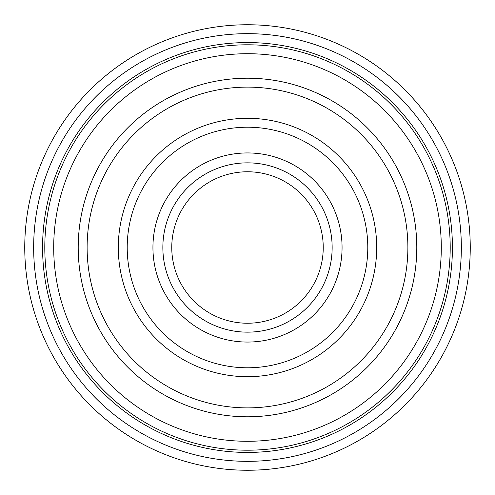 <?xml version="1.0" encoding="UTF-8"?>
<svg xmlns="http://www.w3.org/2000/svg" width="495" height="495" viewBox="0 0 495 495"><rect width="100%" height="100%" fill="white"/><g stroke="black" fill="none" stroke-linecap="round" stroke-linejoin="round"><path stroke-width="0.74" d="M452.43 247.5A204.93 204.93 0 0 1 247.5 452.43A204.93 204.93 0 0 1 42.57 247.5A204.93 204.93 0 0 1 247.5 42.57A204.93 204.93 0 0 1 452.43 247.5M470.25 247.5A222.75 222.75 0 0 1 247.5 470.25A222.75 222.75 0 0 1 24.75 247.5A222.75 222.75 0 0 1 247.5 24.75A222.75 222.75 0 0 1 470.25 247.5A222.75 222.75 0 0 1 247.5 470.25A222.75 222.75 0 0 1 24.75 247.5M407.88 247.5A160.38 160.38 0 0 0 247.5 87.12A160.38 160.38 0 0 0 87.12 247.5A160.38 160.38 0 0 0 247.5 407.88A160.38 160.38 0 0 0 407.88 247.5M450.203 247.5A202.703 202.703 0 0 1 247.5 450.203A202.703 202.703 0 0 1 44.798 247.5A202.703 202.703 0 0 1 247.5 44.798A202.703 202.703 0 0 1 450.203 247.5M53.708 247.5A193.792 193.792 0 0 0 247.5 441.293A193.792 193.792 0 0 0 441.293 247.5A193.792 193.792 0 0 0 247.5 53.708A193.792 193.792 0 0 0 53.708 247.5M78.21 247.5A169.29 169.29 0 0 1 247.5 78.21A169.29 169.29 0 0 1 416.79 247.5A169.29 169.29 0 0 1 247.5 416.79A169.29 169.29 0 0 1 78.21 247.5M162.855 247.5A84.645 84.645 0 0 1 247.5 162.855A84.645 84.645 0 0 1 332.145 247.5A84.645 84.645 0 0 1 247.5 332.145A84.645 84.645 0 0 1 162.855 247.5M323.235 247.5A75.735 75.735 0 0 0 247.5 171.765A75.735 75.735 0 0 0 171.765 247.5A75.735 75.735 0 0 0 247.5 323.235A75.735 75.735 0 0 0 323.235 247.5M342.064 247.5A94.564 94.564 0 0 1 247.5 342.064A94.564 94.564 0 0 1 152.936 247.5A94.564 94.564 0 0 1 247.5 152.936A94.564 94.564 0 0 1 342.064 247.5M367.785 247.5A120.285 120.285 0 0 1 247.5 367.785A120.285 120.285 0 0 1 127.215 247.5A120.285 120.285 0 0 1 247.5 127.215A120.285 120.285 0 0 1 367.785 247.5M33.66 247.5A213.84 213.84 0 0 0 247.5 461.34A213.84 213.84 0 0 0 461.34 247.5A213.84 213.84 0 0 0 247.5 33.66A213.84 213.84 0 0 0 33.66 247.5M118.305 247.5A129.195 129.195 0 0 1 247.5 118.305A129.195 129.195 0 0 1 376.695 247.5A129.195 129.195 0 0 1 247.5 376.695A129.195 129.195 0 0 1 118.305 247.5"/></g></svg>

